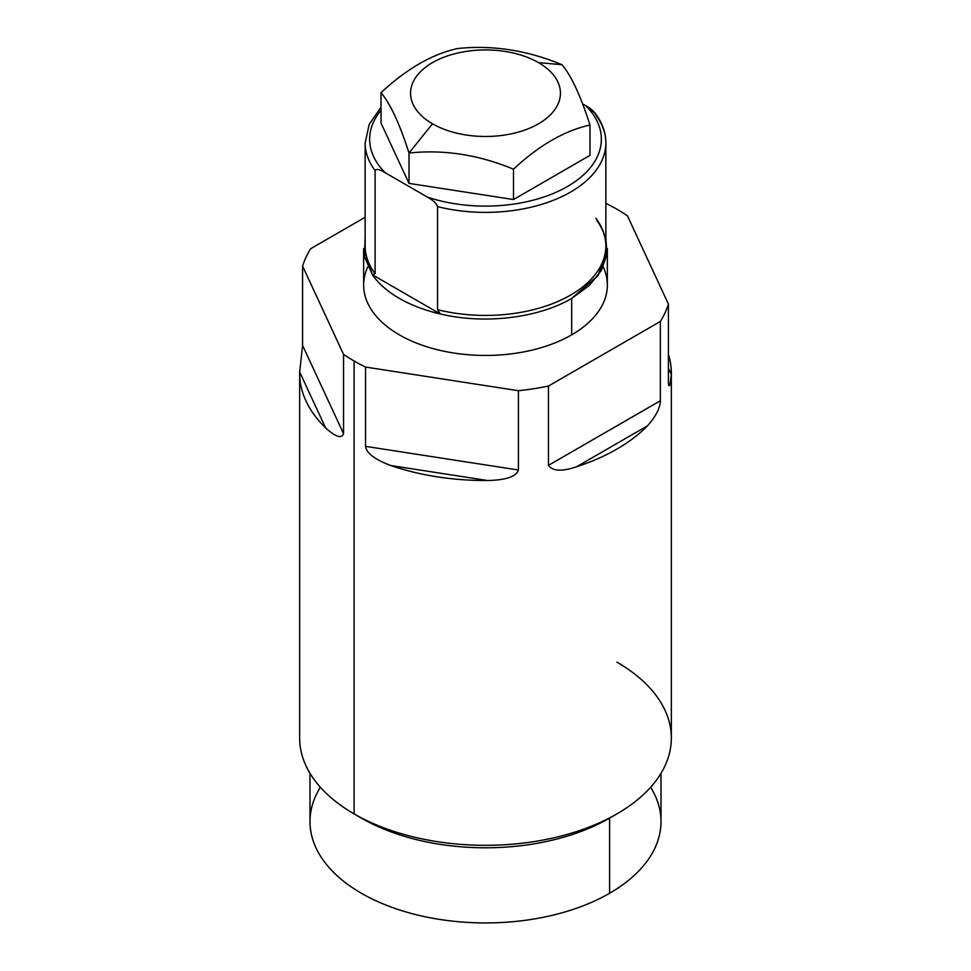 <?xml version="1.0" encoding="UTF-8"?>
<svg xmlns="http://www.w3.org/2000/svg" width="971" height="971" viewBox="0 0 971 971"><rect width="100%" height="100%" fill="white"/><g stroke="black" fill="none" stroke-linecap="round" stroke-linejoin="round"><path stroke-width="1.46" d="M320.369 787.263A175.508 101.336 0 0 0 391.447 907.157A175.508 101.336 0 0 0 609.606 893.259A175.508 101.336 0 0 0 650.631 787.263M671.349 373.216L671.349 738.021A185.849 107.308 180 0 1 616.913 813.892A185.849 107.308 180 0 1 354.087 813.892L354.087 360.969A185.849 107.308 0 0 1 343.54 354.354L343.54 433.661L302.588 345.397L299.663 371.99L325.625 427.92A185.849 107.308 180 0 1 299.663 371.99L325.625 427.92C335.735 437.011 341.707 438.916 343.54 433.661L302.588 345.397L299.663 371.99A185.849 107.308 0 0 0 325.625 427.92C335.735 437.011 341.707 438.916 343.54 433.661L343.54 354.354L302.588 266.103L302.588 345.397L302.588 266.103A185.849 107.308 0 0 1 310.635 248.746L365.145 217.273L310.635 248.746A185.849 107.308 0 0 0 302.588 266.103L343.54 354.354A185.849 107.308 0 0 0 354.087 360.969A185.849 107.308 0 0 0 365.545 367.062L518.405 390.706A185.849 107.308 0 0 0 548.457 386.057L660.365 321.45A185.849 107.308 0 0 0 668.412 304.093L627.46 215.841A185.849 107.308 0 0 0 616.913 209.226A185.849 107.308 0 0 0 605.855 203.34A185.849 107.308 0 0 1 616.913 209.226A185.849 107.308 0 0 1 627.46 215.841L668.412 304.093L668.412 383.399C669.286 388.351 670.269 385.366 671.337 374.442A185.849 107.308 0 0 0 668.412 354.209A185.849 107.308 180 0 1 671.337 374.442L668.412 368.143L671.337 374.442L670.051 384.2L668.521 384.953M603.197 266.891A121.848 70.349 180 0 1 571.664 334.849A121.848 70.349 180 0 1 424.558 346.016A121.848 70.349 180 0 1 367.803 266.867M661.008 773.317L661.008 821.612A175.508 101.336 180 0 1 609.606 893.259L609.606 818.116A175.508 101.336 180 0 1 361.394 818.116L354.075 813.892A185.849 107.308 0 0 0 354.087 813.892L354.087 360.969A185.849 107.308 0 0 0 365.545 367.062L365.545 446.357C366.48 453.117 374.879 459.501 390.743 465.522A185.849 107.308 0 0 0 487.624 480.511C506.085 480.075 516.341 476.567 518.405 470L518.405 390.706A185.849 107.308 0 0 0 548.457 386.057L548.457 465.352C552.645 471.238 562.027 471.712 576.58 466.748A185.849 107.308 0 0 0 647.511 425.796C655.874 416.377 660.159 408.026 660.365 400.756L660.365 321.45A185.849 107.308 0 0 0 668.412 304.093L668.412 383.399M357.838 816.004A175.508 101.336 0 0 0 609.606 818.116L616.913 813.892A185.849 107.308 0 0 1 354.087 813.892A185.849 107.308 180 0 1 299.651 738.021L299.651 373.216M487.624 480.511A185.849 107.308 180 0 1 390.743 465.522L487.624 480.511C506.085 480.075 516.341 476.567 518.405 470L365.545 446.357C366.48 453.117 374.879 459.501 390.743 465.522L487.624 480.511M365.545 367.062L518.405 390.706L518.405 470L365.545 446.357L365.545 367.062M647.511 425.796A185.849 107.308 180 0 1 576.58 466.748L647.511 425.796C655.874 416.377 660.159 408.026 660.365 400.756L548.457 465.352C552.645 471.238 562.027 471.712 576.58 466.748L647.511 425.796M548.457 386.057L660.365 321.45L660.365 400.756L548.457 465.352L548.457 386.057M309.992 773.317L309.992 821.612A175.508 101.336 180 0 0 418.331 915.228A175.508 101.336 180 0 0 609.606 893.259L609.606 818.116L616.913 813.892A185.849 107.308 0 0 0 616.925 813.892A185.849 107.308 0 0 0 616.913 662.149M372.33 274.708A121.848 70.349 0 0 0 440.336 313.973A121.848 70.349 180 0 1 372.33 274.708M595.891 218.257A120.355 69.487 180 0 1 605.855 245.942A120.355 69.487 180 0 1 437.557 309.676L440.3 313.961C484.408 324.593 538.371 318.063 571.664 298.425L571.664 334.849A121.848 70.349 180 0 1 438.868 350.094A121.848 70.349 180 0 1 363.652 285.098L363.652 248.673M363.652 248.661L372.391 274.757L375.109 273.616A120.355 69.487 180 0 1 365.145 245.942L365.145 142.895A120.355 69.487 0 0 0 375.109 170.58L375.109 273.616A120.355 69.487 180 0 1 365.145 245.942M594.701 112.685C602.056 122.152 605.783 132.226 605.855 142.895A120.355 69.487 180 0 1 437.557 206.629A120.355 69.487 0 0 0 605.855 142.895L605.855 245.942A120.355 69.487 180 0 1 437.557 309.676L437.557 206.629C436.489 203.412 433.115 200.232 427.398 197.101A115.865 66.89 0 0 0 567.428 186.517A115.865 66.89 0 0 0 585.744 105.681L582.576 103.861L585.744 105.681A115.865 66.89 180 0 1 567.428 186.517A115.865 66.89 180 0 1 427.398 197.101L385.256 172.765A115.865 66.89 180 0 1 381.02 110.318A115.865 66.89 0 0 0 385.256 172.765C379.588 169.318 376.202 168.59 375.109 170.58A120.355 69.487 180 0 1 365.145 142.895L369.223 124.324L381.02 107.259M381.02 123.062L409.009 183.385L513.501 199.541L589.98 155.384L589.98 125.041L589.98 155.384L513.501 199.541L513.501 169.197C478.654 154.729 443.832 149.34 409.009 153.03C399.676 123.839 390.342 103.727 381.02 92.706C406.521 68.905 432.022 54.182 457.499 48.55C492.346 44.86 527.168 50.249 561.991 64.717C571.324 75.75 580.658 95.862 589.98 125.041C564.479 130.684 538.978 145.407 513.501 169.197L513.501 199.541L409.009 183.385L409.009 153.03L409.009 183.385L381.02 123.062L381.02 92.706L381.02 123.062M607.348 285.098A121.848 70.349 180 0 1 571.664 334.849L571.664 298.425L598.075 275.606L607.348 248.685L607.348 285.098M605.855 142.895A120.355 69.487 0 0 0 595.891 115.209C594.798 111.968 591.412 108.788 585.744 105.681L595.259 113.461M365.145 237.677L364.404 256.526L372.391 274.757L440.3 313.961C484.408 324.593 538.371 318.063 571.664 298.425L589.397 285.438L601.389 270.411L606.984 254.196L605.855 237.664M372.391 274.757L375.109 273.616L375.109 170.58C376.202 168.59 379.588 169.318 385.256 172.765L427.398 197.101C433.115 200.232 436.489 203.412 437.557 206.629L437.557 309.676L440.3 313.961M538.492 62.617A74.937 43.27 0 0 0 432.508 62.617A74.937 43.27 0 0 0 432.508 123.803A74.937 43.27 0 0 0 538.492 123.803A74.937 43.27 0 0 0 538.492 62.617A74.937 43.27 0 0 0 432.508 62.617A74.937 43.27 0 0 0 432.508 123.803L409.009 153.03C399.676 123.839 390.342 103.727 381.02 92.706C406.521 68.905 432.022 54.182 457.499 48.55C492.346 44.86 527.168 50.249 561.991 64.717L538.492 62.617L561.991 64.717C571.324 75.75 580.658 95.862 589.98 125.041C564.479 130.684 538.978 145.407 513.501 169.197C478.654 154.729 443.832 149.34 409.009 153.03L432.508 123.803A74.937 43.27 0 0 0 538.492 123.803A74.937 43.27 0 0 0 538.492 62.617M596.947 220.635C602.906 228.901 605.868 237.337 605.855 245.942"/></g></svg>
